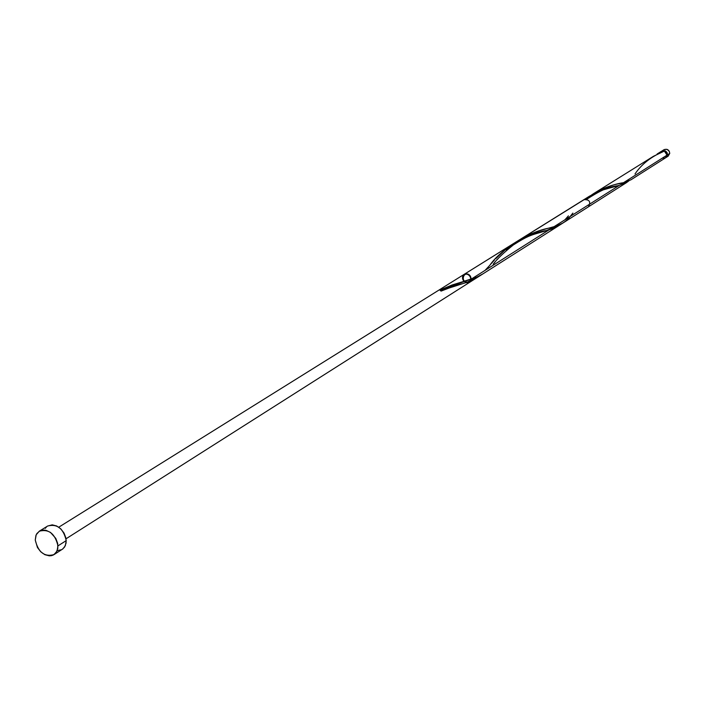 <?xml version="1.0" encoding="UTF-8"?>
<svg xmlns="http://www.w3.org/2000/svg" width="705" height="705" viewBox="0 0 705 705"><rect width="100%" height="100%" fill="white"/><g stroke="black" fill="none" stroke-linecap="round" stroke-linejoin="round"><path stroke-width="1.06" d="M664.295 149.539L667.053 149.363L669.265 151.267L669.741 153.426L667.564 154.809L667.08 152.641L665.538 151.037L663.449 150.535L661.88 151.029C665.106 149.998 667 151.258 667.564 154.809L669.741 153.426C669.186 149.883 667.3 148.632 664.075 149.663L661.898 151.029M657.13 153.998L662.912 150.861L663.749 151.284L662.912 150.861L661.361 151.355L657.13 153.998L661.352 151.363M54.073 554.579L62.851 548.913L65.309 545.749L66.244 540.603L57.96 545.882L57.034 551.054L54.038 554.606C44.459 557.144 38.202 552.288 35.259 540.039L36.202 534.778L39.295 531.191C48.856 528.768 55.078 533.667 57.96 545.882L66.244 540.603C63.388 528.459 57.193 523.595 47.667 526.018L39.33 531.165M665.449 157.885L667.045 155.135L623.467 182.727L630.949 179.801L665.467 157.876L667.045 155.135L664.366 151.064L653.385 156.334L593.945 193.408C605.445 187.319 615.28 183.758 623.467 182.727L667.045 155.135L666.375 152.65L664.366 151.064C651.429 156.431 641.647 164.062 635.02 173.959M517.355 241.225L530.601 234.025L540.233 230.509L556.897 225.856L563.145 222.895M506.296 250.081L509.363 247.314M497.377 259.414L498.188 258.497M495.069 262.057L493.993 263.3M627.899 181.696L619.36 185.327L471.248 279.11L477.074 276.994L482.846 273.91M592.826 194.122L593.945 193.408M562.89 223.053L588.419 206.829C591.054 201.833 589.556 199.444 583.907 199.665L519.629 239.753M471.248 279.11L439.867 290.107L441.092 291.094L441.638 290.425L439.867 290.107L441.048 291.103L441.638 290.425L465.45 282.784L441.638 290.425L439.867 290.107L452.064 284.996L471.248 279.11L469.459 282.423L558.422 225.891L550.147 229.53L558.157 226.067L66.058 538.77L476.95 277.664L479.374 275.928L474.676 279.021L466.807 282.344L479.374 275.928L474.676 279.021L466.807 282.344L441.638 290.425L439.867 290.107L452.099 284.979L471.248 279.11L619.36 185.327L600.598 190.597L592.685 194.307L585.062 199.207C597.126 191.434 608.01 186.94 617.712 185.732L605.084 188.993L592.887 194.201L464.313 274.254C469.583 272.597 473.24 279.964 468.578 282.837C459.537 283.093 463.379 268.957 470.411 276.122C473.83 285.56 459.422 282.908 463.564 274.88C468.173 271.91 473.231 278.396 469.459 282.423L465.785 282.67L469.459 282.423L476.633 277.867L466.842 282.326L441.638 290.425L439.867 290.107L452.099 284.979L471.248 279.11L619.36 185.327L602.088 190.033L589.565 196.131L58.771 527.19L464.313 274.254C468.129 273.099 470.447 274.721 471.248 279.11L619.36 185.327L628.86 180.938M487.111 268.349L486.15 269.425M490.627 264.34L490.107 264.939M494.452 260.039L491.147 263.74M469.565 282.361L558.157 226.058L552.464 228.773L530.46 235.241L518.871 240.414L506.243 248.821L495.615 258.779M560.44 224.41L546.639 230.517L537.73 233.011C530.354 235.717 528.089 235.567 513.258 245.005C503.432 252.936 496.752 259.343 493.2 264.199M487.278 268.156L489.402 265.75L487.278 268.156M491.614 263.212L493.967 260.577L491.614 263.212M496.461 257.889L499.122 255.184L496.461 257.889M501.951 252.505L504.947 249.887L501.951 252.505M508.093 247.376L511.389 244.996L508.093 247.376M58.771 527.19L514.791 242.776L528.891 235.831L550.147 229.53L528.891 235.831L514.791 242.776L58.771 527.19L589.565 196.131M661.202 151.469L660.735 151.866M662.453 158.184L665.22 158.017M47.623 526.036L52.24 524.846L56.656 525.965L60.815 528.882L64.076 533.139L65.935 538.1L66.111 542.991L64.578 547.071L62.278 549.318M61.573 549.715L57.563 550.526M45.261 528.362L46.592 526.82M35.259 540.039L35.929 535.447L36.88 533.544L39.868 530.865L43.877 530.028L46.089 530.345L50.487 532.416L55.774 538.373L57.651 543.361L57.828 548.279L56.294 552.376L53.289 555.029L51.368 555.672L49.271 555.831L44.847 554.685L40.696 551.751L37.444 547.494L35.259 540.039M665.987 157.541L667.564 154.809L665.987 157.541L668.164 156.157L669.741 153.426L668.155 156.166M667.926 156.299L667.274 156.554M663.229 150.429L663.713 149.927M485.022 270.394L489.781 265.309C501.704 248.063 529.693 232.65 546.639 230.517M623.467 182.727L619.651 183.626C611.2 184.913 601.911 188.64 591.786 194.809M572.892 213.086L571.367 214.946C566.327 222.013 558.845 226.402 548.913 228.112C539.14 229.953 528.53 234.386 517.073 241.418M464.313 274.254C462.083 276.175 461.934 278.519 463.864 281.295C461.934 278.519 462.083 276.175 464.313 274.254L588.402 196.862M482.273 274.28L626.93 182.357M469.459 282.423L66.058 538.77L469.459 282.423M462.092 283.807C459.51 284.194 452.557 286.609 441.224 291.05M471.857 278.722L464.798 281.022M568.406 215.862L564.899 219.81M617.712 185.732C611.614 188.543 610.468 183.89 586.772 199.259"/></g></svg>
